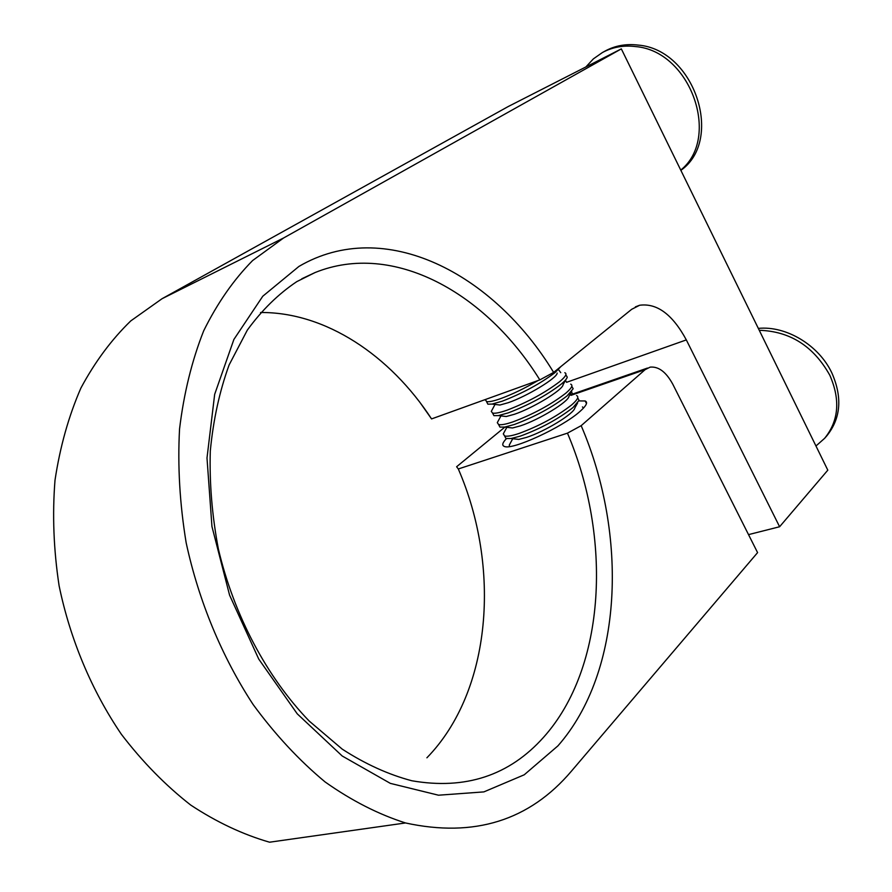 <?xml version="1.0" encoding="UTF-8"?>
<svg xmlns="http://www.w3.org/2000/svg" width="892" height="892" viewBox="0 0 892 892"><rect width="100%" height="100%" fill="white"/><g stroke="black" fill="none" stroke-linecap="round" stroke-linejoin="round"><path stroke-width="1.34" d="M567.457 433.144L581.171 425.674C628.079 534.743 623.307 671.486 557.924 745.868L524.217 774.802L483.877 791.895L438.507 795.207L390.35 783.377L342.205 755.992L297.248 713.834L258.736 659.065L229.578 595.142L211.95 526.503L207 457.997L214.671 394.32L233.894 339.439L262.772 296.233L298.932 266.429C384.452 216.31 493.477 273.097 553.642 372.41L539.827 379.892C486.006 292.955 393.439 240.818 314.988 272.584L296.835 281.604C278.416 293.925 261.913 310.093 247.329 330.107L229.132 364.895C219.566 391.175 213.277 419.864 210.3 450.984C209.375 483.04 212.062 515.732 218.384 549.037C233.972 615.38 266.931 677.307 309.156 721.004L342.216 749.124C365.274 764.054 388.499 774.602 411.881 780.768C465.446 790.033 509.332 775.549 543.551 737.316C606.382 667.305 611.901 537.207 567.457 433.144L458.31 468.969C500.947 567.111 491.96 691.021 426.9 757.799M260.542 312.501C325.591 312.044 390.105 355.384 431.561 418.917L420.433 403.106M506.411 438.641C502.419 442.8 501.717 445.387 504.315 446.413C511.763 450.616 562.283 427.413 579.833 411.569C586.345 405.827 588.129 402.292 585.163 400.965L578.863 400.921M748.522 534.62L779.608 526.748L827.809 470.162L621.334 48.882L283.567 237.997L252.614 260.542C233.637 279.776 217.336 303.18 203.71 330.765C191.936 360.513 183.875 393.249 179.548 428.974C177.553 465.936 179.76 503.868 186.16 542.771C198.715 600.974 221.852 656.768 253.105 704.502C275.204 734.629 299.199 760.441 325.112 781.949C351.615 800.659 378.42 814.329 405.514 822.959C474.198 837.911 529.525 820.607 571.527 771.045L757.587 552.616L672.824 384.285C666.168 372.031 658.608 366.311 650.145 367.136L645.15 369.634L581.171 425.674M621.334 48.882L508.195 106.549L162.043 298.72L130.79 320.897C111.567 339.517 94.942 361.907 80.893 388.076C68.651 416.174 60.02 446.892 55.003 480.242C52.271 514.628 53.632 549.795 59.095 585.721C70.178 639.397 91.698 690.631 121.401 734.328C142.497 761.879 165.6 785.462 190.721 805.063C216.522 822.089 242.802 834.477 269.551 842.204L405.514 822.959M779.608 526.748L686.327 339.908C672.579 314.475 657.014 302.923 639.642 305.254L631.703 309.29L553.642 372.41M458.31 468.969L456.615 466.739L504.894 427.09M572.619 394.052L571.46 391.822M686.327 339.908L566.565 382.322L565.495 380.315M560.756 372.678L558.827 370.035M431.561 418.917L539.827 379.892M538.01 380.55C524.886 388.265 512.454 394.275 500.735 398.59C493.577 401.121 488.827 402.114 486.508 401.567L485.415 399.505M560.945 366.5L555.025 372.611C540.061 383.839 522.422 393.372 502.118 401.233L492.05 404.076L487.879 404.176L486.776 402.08M557.154 373.09C557.344 377.873 527.005 396.316 508.295 402.682L499.944 405.024L495.506 404.489M564.792 372.722C567.334 373.692 565.628 376.669 559.685 381.642C544.789 392.937 527.172 402.482 506.857 410.253C499.676 412.728 494.915 413.665 492.551 413.052L491.291 411.402L492.718 408.748M566.13 375.309L567.256 377.104C566.911 378.743 564.837 381.129 561.046 384.274C546.172 395.602 528.566 405.135 508.239 412.885L498.405 415.594L493.923 415.65L492.774 413.475M565.885 379.591L563.075 384.708C563.019 389.782 532.981 408.09 514.372 414.289L506.221 416.519L501.549 415.962M570.679 384.151C573.266 385.199 571.605 388.243 565.706 393.272C550.888 404.678 533.304 414.211 512.956 421.871C505.764 424.313 500.981 425.194 498.583 424.514L497.301 422.652L498.762 419.942M572.017 386.738L573.166 388.734L567.056 395.903C552.26 407.332 534.687 416.865 514.327 424.503L504.749 427.078L499.955 427.101L498.751 424.826M571.761 391.276L568.985 396.293C568.683 401.668 538.935 419.842 520.437 425.863L512.499 427.982L507.57 427.402M576.567 395.557C579.176 396.684 577.559 399.794 571.694 404.879C556.965 416.386 539.404 425.919 519.033 433.467C511.83 435.853 507.024 436.679 504.604 435.943L503.3 433.869L504.794 431.104M577.893 398.133L579.053 400.352L573.054 407.51C558.336 419.039 540.786 428.561 520.415 436.088L511.094 438.529L505.965 438.518L504.716 436.155M577.615 402.939L574.872 407.867C574.325 413.509 544.878 431.55 526.492 437.403L518.776 439.41L513.58 438.819M582.431 406.93L583.591 407.978M509.488 446.558L509.287 445.052L510.815 442.231M585.866 66.956L593.37 58.883L602.323 52.595C612.358 47.109 623.397 45.102 635.461 46.562C690.531 50.855 721.215 137.803 680.741 170.093M602.323 52.595L604.988 51.112C615.012 45.648 626.039 43.63 638.081 45.079C694.634 49.439 724.237 139.91 680.875 170.35M759.259 330.296C790.089 331.244 813.604 346.241 829.828 375.276C840.52 399.783 838.792 420.801 824.621 438.329L815.968 445.989M758.323 328.39C786.164 325.569 818.867 345.137 831.913 373.057C842.572 397.509 840.833 418.493 826.683 435.998L824.621 438.329M283.567 237.997L162.043 298.72M570.98 395.357L645.15 369.634M585.163 400.965L586.49 403.518M569.665 395.078L647.425 368.073M301.819 278.772L314.988 272.584M635.394 306.87L639.642 305.254M486.508 401.567L487.879 404.176M492.551 413.052L493.923 415.65M498.583 424.514L499.955 427.101M504.604 435.943L505.965 438.518M518.776 439.41L511.094 438.529M512.733 438.719L509.287 445.052M512.499 427.982L504.749 427.078M506.846 427.324L503.3 433.869M506.221 416.519L498.405 415.594M500.947 415.895L497.301 422.652M499.944 405.024L492.05 404.076M495.027 404.433L491.291 411.402M485.627 399.426L485.27 400.095"/></g></svg>
